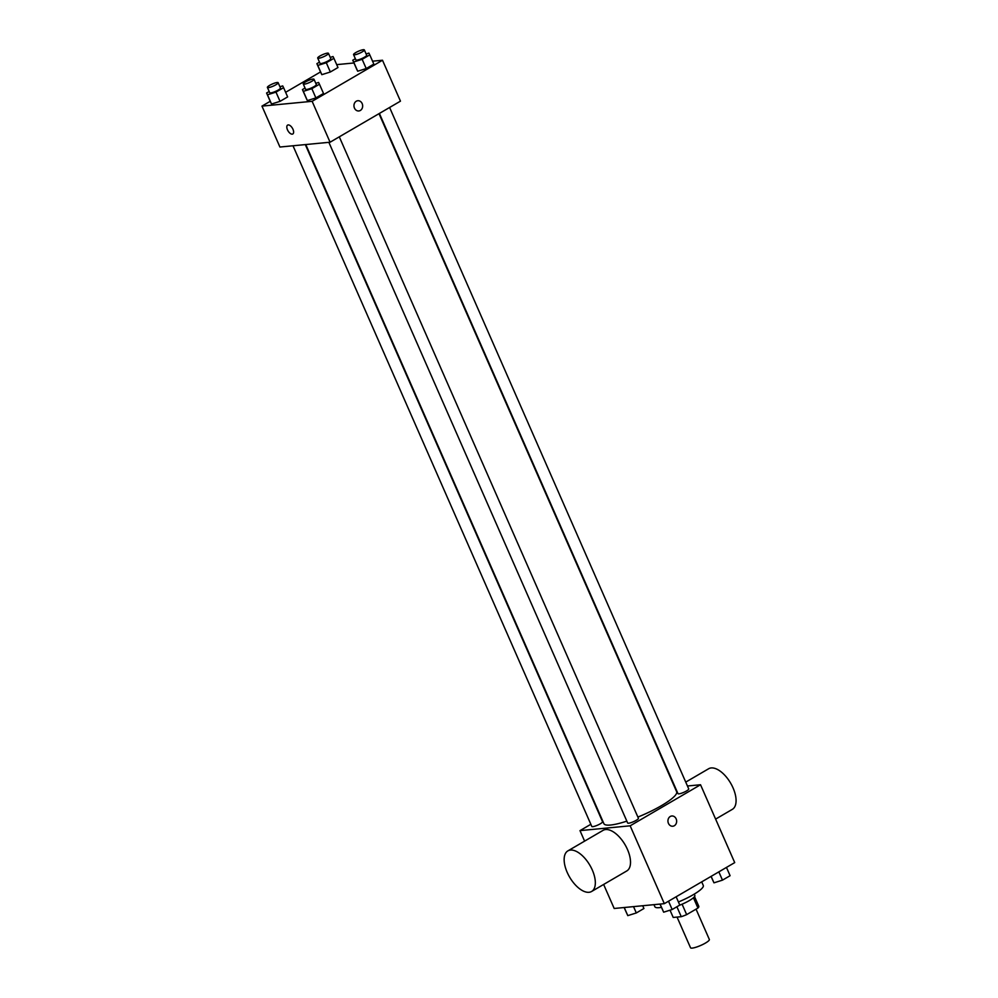<?xml version="1.0" encoding="UTF-8"?>
<svg xmlns="http://www.w3.org/2000/svg" width="998" height="998" viewBox="0 0 998 998"><rect width="100%" height="100%" fill="white"/><g stroke="black" fill="none" stroke-linecap="round" stroke-linejoin="round"><path stroke-width="1.5" d="M677.056 917.087L690.516 947.738A10.279 1.996 -23.7 0 0 692.238 948.1A10.279 1.996 -23.7 0 0 703.191 944.283A10.279 1.996 -23.7 0 0 709.353 939.48L696.043 909.153M693.423 897.751L697.939 908.043A13.96 2.72 -23.7 0 0 698.85 906.421L694.533 896.591M697.939 908.043L686.661 914.63A13.96 2.72 -23.7 0 1 681.26 916.688L673.213 917.449L670.02 910.188M682.083 904.2L686.661 914.63M676.894 906.758L681.26 916.688M694.259 894.108L694.845 895.468A14.696 2.857 156.3 0 1 689.231 900.633A14.696 2.857 156.3 0 1 679.389 905.298M653.952 904.662L654.863 906.733A26.447 5.152 -23.7 0 0 659.291 907.656A26.447 5.152 -23.7 0 0 661.412 907.357M678.428 901.98A26.447 5.152 -23.7 0 0 703.291 885.476L701.706 881.858M687.46 786L700.534 784.74L734.715 862.609L664.331 903.664L614.182 908.479L603.628 884.453M700.534 784.74L630.162 825.808L664.331 903.664M668.448 823.362A5.14 4.341 -95.5 0 1 671.804 815.99A5.14 4.341 -95.5 0 1 676.619 820.693A5.14 4.341 -95.5 0 1 672.789 826.232A5.14 4.341 -95.5 0 1 668.448 823.362M305.775 144.548L603.89 823.649A39.733 7.735 -23.7 0 0 610.526 825.034A39.733 7.735 -23.7 0 0 626.831 821.142M637.884 817.075A39.733 7.735 -23.7 0 0 676.644 791.713L379.003 113.672M630.162 825.808L580 830.623L590.853 824.286M379.39 113.448L677.979 793.647A5.876 1.148 -23.7 0 0 678.952 793.847A5.876 1.148 -23.7 0 0 685.214 791.664A5.876 1.148 -23.7 0 0 688.732 788.919L389.607 107.485M328.866 142.34L627.655 823.001A5.876 1.148 -23.7 0 0 628.64 823.213A5.876 1.148 -23.7 0 0 634.903 821.03A5.876 1.148 -23.7 0 0 638.421 818.285L339.295 136.838M305.313 144.598L602.555 821.716A5.876 1.148 156.3 0 1 597.64 825.134A5.876 1.148 156.3 0 1 591.789 826.444L293 145.77M580 830.623L584.603 841.127M567.887 850.882L603.079 830.348A23.515 11.739 59.7 0 1 605.661 829.538A23.515 11.739 59.7 0 1 626.332 847.065A23.515 11.739 59.7 0 1 626.769 870.955L591.589 891.488A23.515 11.739 59.7 0 1 569.596 877.092A23.515 11.739 59.7 0 1 567.887 850.882A23.515 11.739 59.7 0 1 570.469 850.071A23.515 11.739 59.7 0 1 591.153 867.599A23.515 11.739 59.7 0 1 591.589 891.488M715.616 819.109L732.332 809.353A23.515 11.739 -120.3 0 0 730.623 783.131A23.515 11.739 -120.3 0 0 708.642 768.747L685.751 782.108M671.804 815.99A5.14 4.341 -95.5 0 1 676.619 820.693A5.14 4.341 -95.5 0 1 672.789 826.232M372.553 61.19L382.496 60.242L400.46 101.147L330.076 142.215L279.927 147.03L261.963 106.112L270.209 101.309M382.496 60.242L312.125 101.309L330.076 142.215M354.465 108.096A5.14 4.341 -95.5 0 1 357.82 100.723A5.14 4.341 -95.5 0 1 362.636 105.439A5.14 4.341 -95.5 0 1 358.806 110.965A5.14 4.341 -95.5 0 1 354.465 108.096M337.973 67.54L330.35 71.993L321.843 74.663L320.944 72.891L321.843 74.663L330.35 71.993L337.973 67.54L333.918 58.308L326.296 62.749L317.788 65.431L316.89 63.66L319.497 62.138M323.514 93.463L315.892 97.916L307.384 100.586L306.498 98.814L307.384 100.586L315.892 97.916L323.514 93.463L319.46 84.231L311.838 88.672L303.33 91.354L302.431 89.583L305.039 88.061M336.688 64.633L353.966 62.974M285.628 92.303L320.533 71.943M312.125 101.309L261.963 106.112M373.838 64.109L366.216 68.55L357.708 71.22L356.81 69.448L357.708 71.22L366.216 68.55L373.838 64.109L369.784 54.865L362.162 59.319L353.654 61.988L352.756 60.217L355.35 58.695M287.649 96.906L280.039 101.347L271.518 104.029L270.633 102.258L271.518 104.029L280.039 101.347L287.649 96.906L283.594 87.674L275.984 92.115L267.464 94.785L266.578 93.014L269.173 91.504M288.185 124.925A5.14 2.57 59.7 0 1 292.713 128.754A5.14 2.57 59.7 0 1 292.801 133.982A5.14 2.57 59.7 0 1 287.998 130.838A5.14 2.57 59.7 0 1 287.624 125.099A5.14 2.57 59.7 0 1 288.185 124.925M292.813 133.982A5.14 2.57 59.7 0 1 287.998 130.825A5.14 2.57 59.7 0 1 287.624 125.099M357.82 100.723A5.14 4.341 -95.5 0 1 362.636 105.439A5.14 4.341 -95.5 0 1 358.806 110.965M279.939 86.764L282.708 85.903L283.594 87.674M267.389 87.425L269.709 92.702A5.876 1.148 -23.7 0 0 270.683 92.914A5.876 1.148 -23.7 0 0 276.945 90.731A5.876 1.148 -23.7 0 0 280.463 87.986L278.155 82.697A5.876 1.148 -23.7 0 0 272.304 84.019A5.876 1.148 -23.7 0 0 267.389 87.425A5.876 1.148 -23.7 0 0 268.375 87.637A5.876 1.148 -23.7 0 0 274.637 85.454A5.876 1.148 -23.7 0 0 278.155 82.697M275.984 92.115L280.039 101.347M267.464 94.785L271.518 104.029M266.578 93.014L270.633 102.258M330.251 57.41L333.02 56.537L333.918 58.308M317.701 58.059L320.021 63.348A5.876 1.148 -23.7 0 0 321.007 63.548A5.876 1.148 -23.7 0 0 327.269 61.365A5.876 1.148 -23.7 0 0 330.787 58.62L328.467 53.343A5.876 1.148 -23.7 0 0 322.628 54.653A5.876 1.148 -23.7 0 0 317.701 58.059A5.876 1.148 -23.7 0 0 318.686 58.271A5.876 1.148 -23.7 0 0 324.949 56.088A5.876 1.148 -23.7 0 0 328.467 53.343M326.296 62.749L330.35 71.993M317.788 65.431L321.843 74.663M316.89 63.66L320.944 72.891M315.792 83.333L318.562 82.46L319.46 84.231M303.255 83.982L305.563 89.271A5.876 1.148 -23.7 0 0 306.548 89.471A5.876 1.148 -23.7 0 0 312.811 87.288A5.876 1.148 -23.7 0 0 316.329 84.543L314.008 79.266A5.876 1.148 -23.7 0 0 308.17 80.576A5.876 1.148 -23.7 0 0 303.255 83.982A5.876 1.148 -23.7 0 0 304.228 84.194A5.876 1.148 -23.7 0 0 310.49 82.011A5.876 1.148 -23.7 0 0 314.008 79.266M311.838 88.672L315.892 97.916M303.33 91.354L307.384 100.586M302.431 89.583L306.498 98.814M366.116 53.967L368.886 53.094L369.784 54.865M353.566 54.628L355.887 59.905A5.876 1.148 -23.7 0 0 356.872 60.105A5.876 1.148 -23.7 0 0 363.135 57.934A5.876 1.148 -23.7 0 0 366.653 55.177L364.332 49.9A5.876 1.148 -23.7 0 0 358.494 51.21A5.876 1.148 -23.7 0 0 353.566 54.628A5.876 1.148 -23.7 0 0 354.552 54.828A5.876 1.148 -23.7 0 0 360.814 52.645A5.876 1.148 -23.7 0 0 364.332 49.9M362.162 59.319L366.216 68.55M353.654 61.988L357.708 71.22M352.756 60.217L356.81 69.448M642.712 905.747L643.922 908.504L636.3 912.958L627.792 915.628L624.124 907.531M633.53 906.621L636.3 912.958M624.237 907.519L627.792 915.628M676.145 896.778L679.788 905.074L672.165 909.515L663.658 912.184L659.977 904.088M668.523 901.219L672.165 909.515M660.09 904.076L663.658 912.184M726.457 867.412L730.099 875.708L722.477 880.149L713.969 882.831L711.038 876.419M718.847 871.865L722.477 880.149M711.137 876.356L713.969 882.831"/></g></svg>
